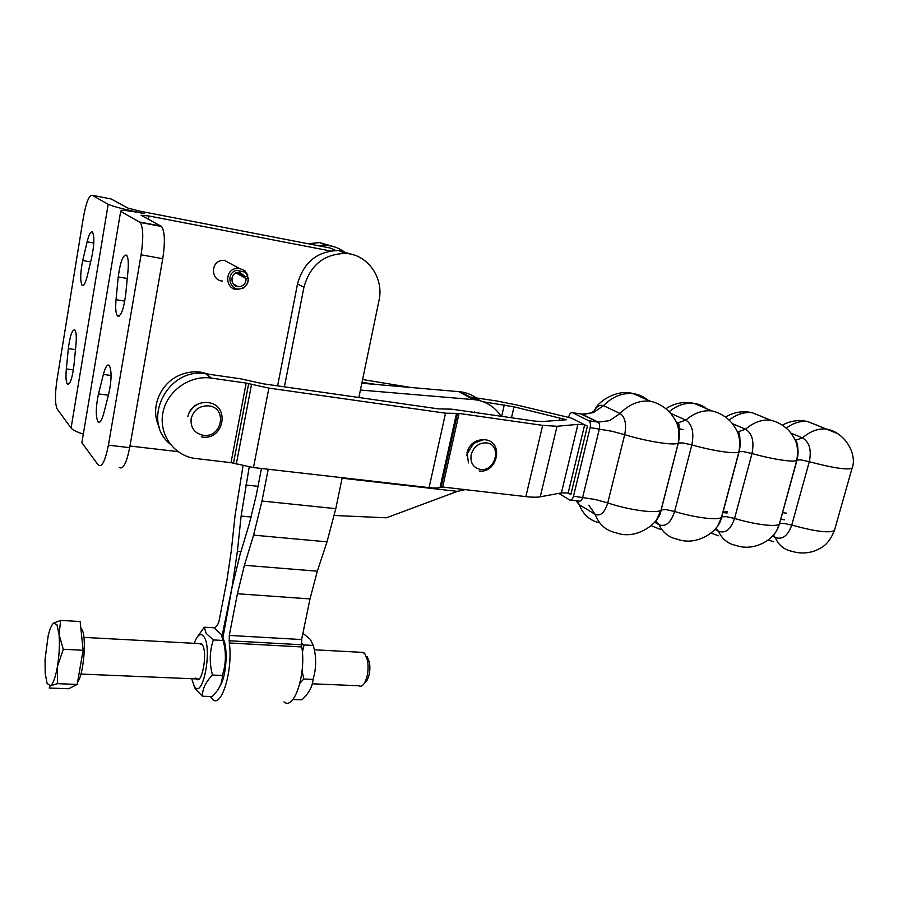 <?xml version="1.0" encoding="UTF-8"?>
<svg xmlns="http://www.w3.org/2000/svg" width="898" height="898" viewBox="0 0 898 898"><rect width="100%" height="100%" fill="white"/><g stroke="black" fill="none" stroke-linecap="round" stroke-linejoin="round"><path stroke-width="1.35" d="M237.588 272.319L245.625 276.775L239.586 272.173L237.297 272.386C229.652 274.002 230.505 286.507 238.239 286.743L240.619 286.529C244.335 285.216 246.153 282.556 246.041 278.548L235.916 272.902M245.625 276.775L247.624 275.967L244.997 272.161L236.791 270.264C225.039 272.88 229.663 292.187 241.113 288.64L243.56 287.596C246.86 285.373 248.398 282.264 248.151 278.268L246.041 278.548M247.624 275.967L247.781 274.979L244.828 270.68L238.902 268.21L235.557 268.524C224.32 270.882 225.578 289.223 236.926 289.594L243.201 288.101C246.928 285.598 248.656 282.084 248.387 277.572L248.151 278.268M222.48 281.052C211.434 280.67 210.154 262.856 221.076 260.588L224.343 260.297L231.538 264.214M246.389 276.472L248.387 277.572M82.347 439.84L81.864 442.703L98.353 465.175C101.945 467.521 105.291 460.854 108.4 445.172L141.087 254.808C143.59 238.026 143.265 227.216 140.099 222.401L120.669 211.333L121.342 210.323C125.271 210.3 132.96 211.378 144.387 213.556C125.787 209.818 113.72 206.72 108.175 204.284L92.225 195.27L111.206 198.997L127.987 208.123L139.965 211.187L330.026 247.994L335.908 250.475M83.312 434.082C76.7 431.983 72.626 429.962 71.088 428.02L57.292 409.207C54.991 404.325 54.879 394.615 56.956 380.079L83.402 217.338C86.096 202.533 89.037 195.18 92.225 195.27M66.329 368.921C65.633 376.936 65.981 381.998 67.395 384.12C70.022 384.827 72.188 378.675 73.905 365.666L75.948 344.922C76.633 336.952 76.285 331.957 74.893 329.948C72.21 329.42 70.033 335.639 68.338 348.604L66.329 368.921L73.378 369.897M82.728 260.543C80.292 272.756 80.079 281.007 82.077 285.283C83.682 286.406 85.422 283.308 87.286 276L91.798 257.008C94.29 244.604 94.515 236.297 92.483 232.077C90.799 231.022 89.014 234.266 87.128 241.787L82.728 260.543L90.619 261.924M330.408 250.946L148.922 215.98L141.109 215.262L161.505 226.476C164.85 231.291 165.266 242.033 162.74 258.691L129.682 447.653C126.528 463.211 123.071 469.822 119.288 467.465M108.804 393.683L103.753 413.417C101.777 420.634 99.869 423.497 98.062 422.004C95.558 416.627 95.704 407.254 98.477 393.908L103.382 374.421C105.392 366.956 107.356 363.937 109.264 365.363C111.801 370.672 111.644 380.112 108.804 393.683M127.976 271.117L125.731 294.376C123.655 309.586 120.904 316.769 117.47 315.939C115.786 313.638 115.303 308.216 116.033 299.685L118.233 276.954C120.276 261.812 123.048 254.538 126.551 255.122C128.212 257.299 128.695 262.631 127.976 271.117M178.006 451.627L129.963 446.025M187.828 416.571C189.579 409.297 194.125 404.74 201.466 402.899M469.171 411.677L479.532 413.17M472.808 444.622L471.843 444.027M470.922 444.981L471.899 445.588M469.43 449.247L468.442 448.63M467.892 449.831L468.868 450.437M467.634 454.758L466.747 454.208M466.646 455.612L467.476 456.139M159.227 426.999C149.685 408.691 159.923 383.042 180.116 375.005C186.863 372.187 193.766 371.244 200.826 372.165L209.167 374.298M468.464 462.908L467.039 452.525C469.452 444.622 474.425 440.368 481.979 439.762M470.103 397.017L497.065 401.036L516.305 404.897L571.353 418.075L587.415 426.191L570.836 494.596L568.176 493.002L561.396 492.89L577.908 424.361L557.029 426.281L542.661 425.36L459.058 413.439L445.531 413.181L268.884 388.093L246.187 383.076L210.974 378.058C189.703 375.038 167.196 390.978 162.987 412.328C158.486 433.644 173.168 454.848 194.047 458.328L231.022 462.661L253.472 467.555L429.087 487.636C434.273 488.209 437.932 488.142 440.054 487.434L442.658 487.03L525.869 496.616C532.177 497.324 536.982 497.391 540.248 496.807L561.396 492.89M786.322 513.128L782.394 512.657M723.216 511.355L727.391 511.849M784.493 519.785L780.564 519.313M727.077 513.016L722.789 512.511M568.535 417.604L568.737 416.751C569.669 413.608 570.96 412.261 572.632 412.732L588.762 420.758C590.323 421.937 590.794 424.204 590.154 427.583L573.496 496.19C572.576 499.243 571.296 500.512 569.646 499.984L558.781 493.372M211.367 378.114L206.226 373.871L240.698 378.833L263.148 383.794L438.235 408.859L451.705 409.162L534.669 421.095L541.864 421.577L566.503 419.736L514.004 406.839L483.685 401.844M568.176 493.002L584.677 424.81L577.908 424.361M362.601 379.517L410.566 387.442M362.017 382.324L376.801 384.512M796.515 461.752L795.718 460.73M206.226 373.871L205.833 373.815C167.881 366.721 140.66 420.634 170.149 444.072M334.303 515.486L386.421 517.798L457.396 491.374L465.209 489.623M480.015 400.721C474.526 395.838 468.049 392.864 460.607 391.809L361.827 383.221M501.095 416.268C494.899 406.929 486.222 401.417 475.053 399.733L360.412 390.035M204.273 627.208L213.904 627.769L221.065 634.212L223.142 640.476C226.397 652.24 226.128 663.903 222.356 675.464C222.435 682.738 219.067 689.776 212.231 696.567L202.488 696.219C202.252 689.125 205.586 682.053 212.5 675.038C209.245 663.094 209.526 651.387 213.354 639.937L206.158 633.359L204.273 627.208L197.145 637.176M222.996 638.512C228.249 647.02 226.487 676.475 220.133 685.623M194.249 643.327C197.347 634.886 200.501 632.562 203.7 636.356C212.961 647.974 202.645 701.237 194.192 686.05L191.701 678.72M193.934 685.612L195.461 689.17L202.488 696.219M199.075 643.585L202.14 644.506C208.325 652.397 201.455 688.059 195.73 678.001M299.943 683.165L303.782 679.011L302.076 670.761M302.368 652.229L304.074 644.955L301.29 643.024M302.907 633.27L310.304 639.331L313.29 645.46C316.511 656.876 316.433 668.191 313.043 679.416C312.594 686.454 308.89 693.256 301.952 699.834L292.883 699.508M313.29 645.46L304.074 644.955M313.043 679.416L303.782 679.011M212.5 675.038L222.356 675.464M213.354 639.937L223.142 640.476M210.918 696.522L212.523 699.374C221.469 708.668 233.132 670.391 229.316 642.99L229.282 635.414L237.42 593.746L244.424 565.28L253.584 535.129L261.98 501.028L268.221 469.239M284.397 386.836L303.939 287.259C310.147 265.191 324.021 253.91 345.562 253.427C367.866 254.358 384.232 278.133 378.967 300.65L358.863 397.5M222.872 637.917L232.099 587.18L240.08 554.481L249.105 524.522L256.233 495.359L261.486 468.464M277.617 385.859L297.507 283.959C303.625 262.149 317.353 251.002 338.669 250.542L353.352 254.808M249.217 466.971L241.124 516.047L237.386 551.383L232.066 587.135L222.087 635.851M214.611 628.274L217.518 625.075L218.966 621.528L226.857 580.714L231.381 550.193L235.085 515.272L243.032 465.781M333.832 246.681L319.666 242.595L308.025 243.74M346.37 253.483C340.499 248.611 333.742 245.872 326.097 245.289L317.993 245.67M210.806 697.14L210.244 696.5M210.749 696.522L210.626 697.14M283.993 701.899C294.05 711.014 306.398 673.725 301.762 646.942L301.616 639.544L310.001 598.921L317.331 571.195L327.007 541.842L335.796 508.661L342.217 477.702M80.82 628.039L81.976 629.554C86.78 637.311 83.682 674.881 77.632 681.874M52.466 624.301L53.655 623.077C51.68 624.604 49.85 628.847 48.166 635.818L45.046 659.458L45.192 673.421L47.123 683.434L50.411 685.758L49.222 688.025L68.596 688.755L77.183 684.433L57.45 683.67L50.411 685.758C53.117 683.928 55.463 677.474 57.45 666.395C59.29 654.934 59.829 644.326 59.066 634.572L57.001 624.806L53.655 623.077L60.649 620.395L59.066 634.572L63.298 649.288L57.45 666.395L57.45 683.67M360.749 652.285L364.61 653.205L367.585 660.445C368.82 669.717 367.675 677.462 364.117 683.659C362.354 686.128 360.569 686.824 358.762 685.746L312.291 683.793M365.43 682.222L366.732 680.796C369.561 675.88 370.47 669.74 369.482 662.376L367.114 656.618M63.298 649.288L83.11 650.264L80.158 621.551L60.649 620.395M83.11 650.264L77.183 684.433M108.175 204.284L71.088 428.02M68.338 348.604L75.477 349.636M87.128 241.787L93.796 242.999M120.669 211.333L81.864 442.703M148.922 215.98L148.361 219.213M103.382 374.421L111.094 375.487M98.477 393.908L108.411 395.221M118.233 276.954L127.269 278.492M116.033 299.685L124.8 301.111M108.4 445.172L129.682 447.653M141.087 254.808L162.74 258.691M139.594 222.019L160.989 226.083M483.494 439.751L473.661 443.376L467.589 453.232M773.459 535.028L775.165 537.464C782.394 540.001 787.928 535.881 791.755 525.083C815.025 531.47 829.247 533.289 834.41 530.538L834.657 529.685M783.516 523.298L791.755 525.083L809.289 461.718L800.982 459.899L797.009 459.967L779.498 523.657L783.516 523.298M791.048 433.218L802.509 437.932C810.265 431.163 818.325 428.2 826.688 429.053C846.399 432.982 857.309 455.656 852.067 468.24C847.117 470.114 832.85 467.937 809.289 461.718C811.691 449.977 809.435 442.052 802.509 437.932L795.224 440.267M714.965 529.326L718.411 531.212C725.404 533.771 730.792 529.517 734.575 518.438L751.974 453.512L743.443 451.638L739.133 451.615L721.723 516.956L718.232 524.881M795.617 441.21C798.322 446.587 798.782 452.839 797.009 459.967L796.807 460.225C794.91 462.706 772.65 459.417 751.974 453.512C754.376 441.479 752.232 433.386 745.542 429.233L732.364 423.609M738.235 431.747L745.542 429.233C753.534 422.318 761.908 419.299 770.641 420.197C778.476 422.116 784.987 426.101 790.184 432.14C794.382 438.033 799.433 443.724 796.807 460.225L779.498 523.657L777.017 529.708M736.91 430.894C740.311 436.428 741.041 443.343 739.088 451.66L721.779 516.889L726.123 516.619L734.575 518.438C754.96 524.634 777.152 527.328 779.273 524.005C775.939 539.676 753.938 552.001 735.967 545.412C727.964 543.84 722.104 539.103 718.411 531.212L715.919 528.192M655.708 521.21L658.952 524.668C665.676 527.227 670.907 522.838 674.623 511.49L691.842 444.892C694.244 432.555 692.235 424.294 685.803 420.107L670.649 413.361M588.819 505.204L595.138 514.352C600.504 516.485 604.702 512.679 607.744 502.936L624.694 434.666C646.897 441.569 675.487 445.958 678.259 443.006L661.141 509.918L665.934 509.615L674.623 511.49C695.512 517.888 719.062 520.672 721.554 517.169L718.321 524.735M675.431 420.444C679.449 425.944 680.415 433.453 678.327 442.95L683.075 442.972L691.842 444.892C713.034 450.998 736.663 454.422 738.931 451.817L739.088 451.66C740.379 440.66 740.132 434.06 738.38 431.815L737.135 431.231M676.71 422.284L678.349 422.689L685.803 420.107C694.053 413.046 702.752 409.982 711.901 410.914L694.132 403.393C699.912 404.167 704.851 406.603 708.949 410.712M208.729 405.874C227.811 407.748 222.031 438.336 203.274 435.294C194.462 433.319 190.41 427.785 191.139 418.715C193.699 409.858 199.569 405.57 208.729 405.874M486.435 442.871C502.184 444.364 495.808 472 480.385 469.441C473.167 467.735 470.092 462.796 471.169 454.613C473.751 446.609 478.847 442.692 486.435 442.871M590.154 427.583L611.864 431.264L624.694 434.666C626.692 424.092 625.143 417.031 620.035 413.484L609.574 420.657L597.967 422.116C599.538 423.284 600.01 425.551 599.381 428.907L582.679 497.268C581.769 500.309 580.478 501.567 578.817 501.039L570.758 500.107M580.793 413.944L597.945 422.094L588.74 420.747L598.203 422.139L581.971 414.124L572.632 412.732M592.983 412.777C596.081 406.659 599.572 404.291 603.478 405.671C612.447 396.624 622.359 392.628 633.236 393.661L650.253 401.17C639.241 400.138 629.161 404.246 620.035 413.484L603.478 405.671L593.185 412.698L581.971 414.124C591.007 414.337 593.69 410.947 593.286 411.419M650.253 401.17C658.616 403.157 665.586 407.423 671.143 413.944C675.767 420.567 680.695 426.326 678.259 443.006L661.074 509.985C658.054 513.982 629.588 510.3 607.744 502.936L595.082 499.445L573.496 496.19M577.481 500.882L579.3 504.732L595.138 514.352C599.067 524.567 606.049 530.707 616.084 532.783C636.278 540.585 659.873 523.253 661.074 509.985L656.707 519.515M576.045 500.725L579.3 504.732C583.161 514.689 589.975 520.739 599.763 522.883M595.127 409.151C599.157 400.306 618.453 388.845 633.236 393.661C639.219 394.447 644.36 396.905 648.682 401.024M768.261 540.024L773.75 541.775M772.527 536.095L775.165 537.464C778.6 545.187 784.156 549.789 791.823 551.293C799.4 553.606 806.943 553.516 814.441 551.002C821.041 548.128 828.259 545.647 834.41 530.538L852.247 467.577M654.664 522.198L658.952 524.668C662.926 532.739 669.089 537.599 677.451 539.249C696.41 546.399 719.197 531.818 721.554 517.169L738.931 451.817C741.467 435.227 736.483 429.513 732.083 423.261C726.718 416.986 719.994 412.867 711.901 410.914M651.241 525.689L660.636 529.506M678.955 428.716L683.176 429.592M669.145 411.722C677.092 405.245 685.421 402.472 694.132 403.393C683.962 401.271 674.578 403.045 665.957 408.702M711.07 533.086L718.479 535.78M786.289 428.155C793.282 422.947 800.41 420.747 807.661 421.555L817.73 425.517M782.405 425.136C790.341 420.792 798.76 419.602 807.661 421.555L837.475 433.532M729.109 420.084C736.573 414.292 744.274 411.823 752.21 412.687L763.457 417.267M739.245 437.898L739.896 438.033M557.029 426.281L540.248 496.807M525.869 496.616L542.661 425.36M459.058 413.439L442.658 487.03M441.109 487.053L457.509 413.372M456.476 413.608L440.054 487.434M429.087 487.636L445.531 413.181M268.884 388.093L253.472 467.555M236.309 464.019L251.53 384.423M231.022 462.661L246.187 383.076M248.667 383.603L233.48 463.166M559.566 420.096L560.015 418.232M501.668 416.346L504.294 404.897M514.004 406.839L511.49 417.761M342.116 478.219L457.396 491.374M458.844 391.618L465.983 395.535L484 402.057M473.268 399.531L465.983 395.535M297.507 283.959L303.939 287.259M245.738 484.999L258.007 486.323M251.238 517.035L241.124 516.047M224.814 643.574L223.86 643.529M224.017 644.281L224.994 644.337M237.386 551.383L240.922 551.686M261.98 501.028L335.796 508.661M327.007 541.842L253.584 535.129M301.436 644.742L229.046 640.745M229.282 635.414L301.616 639.544M310.001 598.921L237.42 593.746M229.316 642.99L301.762 646.942M226.06 652.824L225.23 652.79M244.424 565.28L317.331 571.195M233.065 283.723L238.239 286.743M244.997 272.161L244.828 270.68M224.343 260.297L238.902 268.21M67.395 384.12L68.63 384.288M82.077 285.283L83.2 285.474M98.062 422.004L99.745 422.206M117.47 315.939L119.041 316.197M140.099 222.401L161.505 226.476M202.364 437.045C224.017 440.469 230.416 405.537 208.538 402.641L208.347 402.607C200.546 401.821 194.451 404.729 190.05 411.34M479.195 470.99C497.301 473.65 504.104 442.355 485.829 439.874L485.706 439.852C481.362 439.245 477.343 440.424 473.661 443.376M656.842 519.325L661.164 509.907L678.338 442.939C679.337 430.4 679.337 423.665 678.338 422.734L678.349 422.689M474.267 411.924L475.435 412.575M795.639 440.48C797.996 443.185 798.479 449.662 797.065 459.888L779.554 523.556L777.073 529.584M725.562 417.054C733.823 412.103 742.713 410.644 752.21 412.687L770.641 420.197M202.443 373.512L200.826 372.165M210.974 378.058L205.833 373.815M201.298 436.888L202.005 437M460.607 391.809L475.053 399.733M326.097 245.289L319.666 242.595M338.669 250.542L345.562 253.427M80.932 674.061L198.952 679.023M369.482 662.376L367.585 660.445M366.732 680.796L364.117 683.659M83.907 637.389L201.444 643.709M224.152 644.932L225.129 644.989M314.3 649.782L363.724 652.442"/></g></svg>
